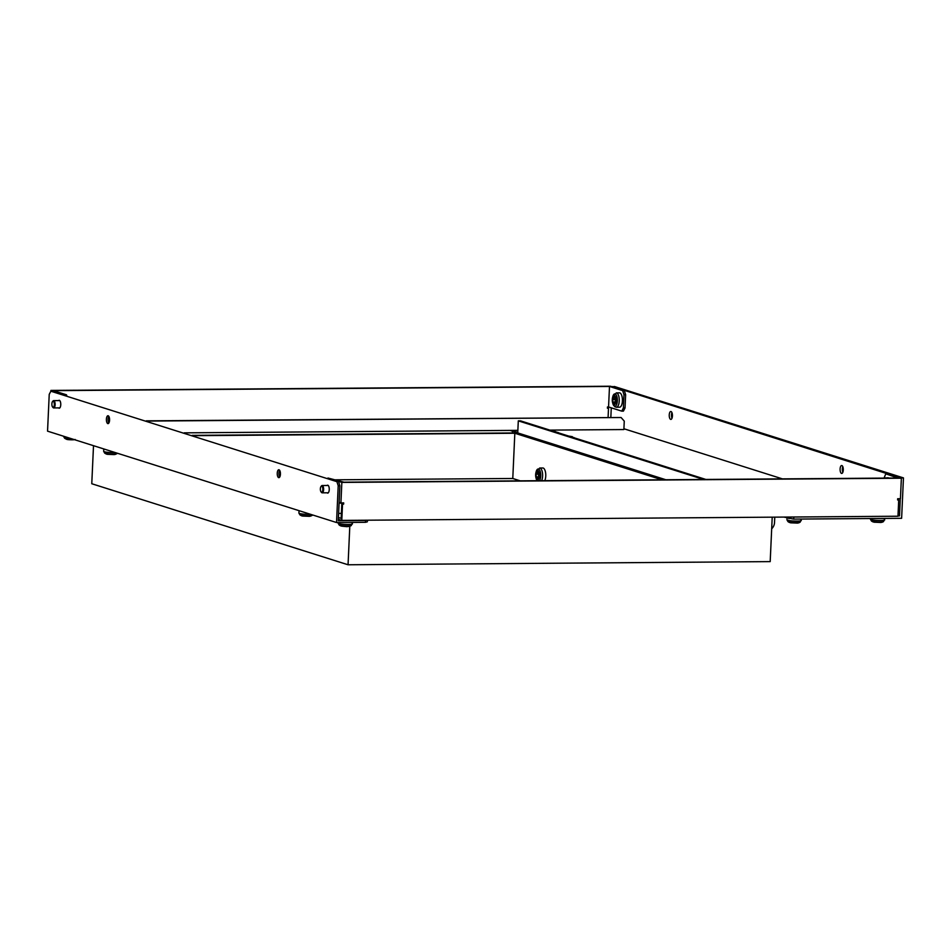 <?xml version="1.0" encoding="UTF-8"?>
<svg xmlns="http://www.w3.org/2000/svg" width="951" height="951" viewBox="0 0 951 951"><rect width="100%" height="100%" fill="white"/><g stroke="black" fill="none" stroke-linecap="round" stroke-linejoin="round"><path stroke-width="1.43" d="M771.689 528.768A8.511 7.715 107.5 0 0 774.53 522.491L774.768 517.142M613.68 402.713A5.052 2.045 89.6 0 1 614.215 403.272L614.417 403.141A5.052 2.045 89.6 0 1 615.202 401.179L615.249 400.68A5.052 2.045 89.6 0 1 614.952 397.993L614.798 397.613A5.052 2.045 89.6 0 1 614.774 397.613A5.052 2.045 89.6 0 1 613.704 396.888L613.502 397.019A5.052 2.045 89.6 0 1 612.717 398.98L612.67 399.479A5.052 2.045 89.6 0 1 612.967 402.166L613.122 402.546A5.052 2.045 89.6 0 1 613.145 402.535A5.052 2.045 89.6 0 1 613.68 402.713M619.47 392.858A7.18 2.901 89.6 0 1 620.242 393.12A7.18 2.901 89.6 0 1 622.406 400.977A7.18 2.901 89.6 0 1 619.577 407.206L616.414 407.23A7.18 2.901 89.6 0 0 619.244 401.001A7.18 2.901 89.6 0 0 617.08 393.143A7.18 2.901 89.6 0 0 616.307 392.882L619.47 392.858M883.503 478.115L887.949 477.759A7.18 2.901 89.6 0 1 888.329 477.818A7.18 2.901 89.6 0 1 888.816 478.08M321.735 486.163A3.043 1.224 -90.4 0 0 321.034 486.46A3.043 1.224 -90.4 0 0 320.368 489.194A3.043 1.224 -90.4 0 0 321.069 491.917A3.043 1.224 -90.4 0 0 321.45 492.202A3.043 1.224 -90.4 0 0 322.817 489.575A3.043 1.224 -90.4 0 0 321.735 486.163M321.295 492.119A3.649 1.474 -90.4 0 0 321.521 492.452A3.649 1.474 -90.4 0 0 321.985 492.796A3.649 1.474 -90.4 0 0 322.175 492.832A3.649 1.474 -90.4 0 0 323.625 489.408A3.649 1.474 -90.4 0 0 322.318 485.557A3.649 1.474 -90.4 0 0 322.116 485.533A3.649 1.474 -90.4 0 0 321.474 485.913A3.649 1.474 -90.4 0 0 321.248 486.246M53.244 401.274A3.043 1.224 -90.4 0 0 52.543 401.56A3.043 1.224 -90.4 0 0 51.877 404.294A3.043 1.224 -90.4 0 0 52.59 407.016A3.043 1.224 -90.4 0 0 52.971 407.301A3.043 1.224 -90.4 0 0 54.326 404.674A3.043 1.224 -90.4 0 0 53.244 401.274M52.816 407.23A3.649 1.474 -90.4 0 0 53.042 407.563A3.649 1.474 -90.4 0 0 53.506 407.908A3.649 1.474 -90.4 0 0 53.696 407.931A3.649 1.474 -90.4 0 0 55.134 404.508A3.649 1.474 -90.4 0 0 53.827 400.668A3.649 1.474 -90.4 0 0 53.636 400.633A3.649 1.474 -90.4 0 0 52.994 401.013A3.649 1.474 -90.4 0 0 52.769 401.358M93.507 445.686L91.772 483.738L348.054 564.775L770.191 561.613L772.212 517.166M520.221 480.837L512.779 478.484L335.334 479.815M348.054 564.775L349.802 526.26M192.185 435.368L516.072 432.931L664.178 479.756M193.16 435.677L514.824 433.252L512.779 478.484M514.824 433.252L661.955 479.78M570.826 436.747A5.052 0.606 -177.4 0 1 571.313 436.723L571.373 436.664A5.052 0.606 -177.4 0 1 570.255 436.307L569.827 436.247A5.052 0.606 -177.4 0 1 569.197 436.236M555.206 431.813A5.052 0.606 -177.4 0 1 555.693 431.778L555.741 431.718A5.052 0.606 -177.4 0 1 554.635 431.374L554.207 431.314A5.052 0.606 -177.4 0 1 553.577 431.29M536.221 475.5A5.052 2.045 89.6 0 1 536.209 476.903L536.34 477.319A5.052 2.045 89.6 0 1 537.374 478.448L537.588 478.389A5.052 2.045 89.6 0 1 538.48 476.748L538.563 476.273A5.052 2.045 89.6 0 1 538.432 473.503L538.302 473.087A5.052 2.045 89.6 0 1 537.267 471.958L537.053 472.017A5.052 2.045 89.6 0 1 536.162 473.657L536.079 474.133A5.052 2.045 89.6 0 1 536.221 475.5M537.149 480.719A6.193 2.496 89.6 0 1 536.15 478.496L535.9 472.742A4.648 1.878 89.6 0 1 537.897 470.662A4.648 1.878 89.6 0 1 539.372 474.704A4.648 1.878 89.6 0 1 538.159 479.589A4.648 1.878 89.6 0 1 535.936 477.675A4.648 1.878 89.6 0 1 535.651 475.702A4.648 1.878 89.6 0 1 535.9 472.742L539.669 468.011L542.831 467.987A7.18 2.901 89.6 0 1 545.755 474.394A7.18 2.901 89.6 0 1 544.78 480.659M327.073 492.796A3.947 1.593 -90.4 0 0 327.477 493.058A3.947 1.593 -90.4 0 0 327.679 493.094A3.947 1.593 -90.4 0 0 329.248 489.385A3.947 1.593 -90.4 0 0 327.833 485.224A3.947 1.593 -90.4 0 0 327.62 485.188A3.947 1.593 -90.4 0 0 327.013 485.497M107.808 423.599A3.947 1.593 -90.4 0 0 108.01 423.635A3.947 1.593 -90.4 0 0 109.579 419.926A3.947 1.593 -90.4 0 0 108.164 415.753A3.947 1.593 -90.4 0 0 107.95 415.73A3.947 1.593 -90.4 0 0 106.393 419.439A3.947 1.593 -90.4 0 0 107.808 423.599M278.667 477.628A3.947 1.593 -90.4 0 0 278.869 477.652A3.947 1.593 -90.4 0 0 280.438 473.943A3.947 1.593 -90.4 0 0 279.023 469.782A3.947 1.593 -90.4 0 0 278.809 469.746A3.947 1.593 -90.4 0 0 277.24 473.455A3.947 1.593 -90.4 0 0 278.667 477.628M58.582 407.896A3.947 1.593 -90.4 0 0 58.998 408.157A3.947 1.593 -90.4 0 0 59.2 408.193A3.947 1.593 -90.4 0 0 60.769 404.484A3.947 1.593 -90.4 0 0 59.354 400.323A3.947 1.593 -90.4 0 0 59.14 400.288A3.947 1.593 -90.4 0 0 58.534 400.597M339.4 520.708L338.283 520.708L339.876 485.735L338.211 485.747L336.904 481.67L50.855 391.218L49.226 394.368L47.55 431.16L336.535 522.527L365.457 522.313L365.541 520.506L339.4 520.708M365.541 520.506L366.67 520.209M367.407 520.209L367.336 521.826L365.457 522.313M338.211 485.747L336.535 522.527M108.794 416.3A3.947 1.593 -90.4 0 0 108.842 423.04M279.653 470.329A3.947 1.593 -90.4 0 0 279.701 477.069M336.904 481.67L50.855 391.218L50.914 390.421L610.423 386.225L624.343 390.623L625.639 394.701L623.975 394.713L622.667 390.635L609.496 386.463L608.557 406.969L607.451 406.98L607.392 408.181L608.509 408.181L608.093 417.382M338.58 481.658L339.876 485.735M670.657 419.367A3.947 1.593 89.6 0 1 669.242 415.207A3.947 1.593 89.6 0 1 670.812 411.498A3.947 1.593 89.6 0 1 671.014 411.533A3.947 1.593 89.6 0 1 672.428 415.694A3.947 1.593 89.6 0 1 670.871 419.403A3.947 1.593 89.6 0 1 670.657 419.367M671.977 418.274A3.947 1.593 89.6 0 1 671.929 412.615M841.516 473.396A3.947 1.593 89.6 0 1 840.102 469.235A3.947 1.593 89.6 0 1 841.659 465.526A3.947 1.593 89.6 0 1 841.873 465.562A3.947 1.593 89.6 0 1 843.287 469.723A3.947 1.593 89.6 0 1 841.718 473.432A3.947 1.593 89.6 0 1 841.516 473.396M842.824 472.302A3.947 1.593 89.6 0 1 842.788 466.632M897.994 515.906L899.503 515.894L898.006 515.418M782.411 478.876L623.915 428.758M549.833 430.114L623.88 429.555L624.26 421.115L621.086 417.513L147.001 421.079M612.23 386.795L614.465 386.51L903.45 477.889L901.619 518.295L793.716 519.103L783.909 517.082M788.914 518.664L788.985 517.035M517.76 432.479L509.807 430.411M515.799 432.301L515.882 430.363M703.645 479.459L518.295 420.853L517.748 432.919L665.843 479.744M793.812 516.999L793.716 519.103M900.276 498.716L899.503 515.894M610.839 417.358L611.267 407.824M612.242 386.522L901.215 478.163M903.45 477.889L901.227 477.901M518.295 420.853L520.518 420.841L705.868 479.447M608.509 408.181L607.404 407.943M64.918 395.117L66.487 394.808L53.315 390.647L609.496 386.463M184.244 432.848L517.867 430.351M109.436 421.352L108.224 421.364M621.086 417.513L146.264 420.841M109.484 421.115L108.176 421.127M64.823 394.82L50.914 390.421M66.487 394.808L66.784 395.711M621.74 411.141L623.369 407.979L625.033 407.967L623.404 411.129L621.74 411.141L608.557 406.969M622.667 390.635L624.343 390.623M625.033 407.967L625.639 394.701M623.369 407.979L623.975 394.713M341.789 520.399L897.97 516.227L898.719 499.941L897.601 499.953L897.661 498.74L900.431 498.716L901.37 478.222L341.849 482.419L340.922 502.924L343.703 502.901L343.644 504.101L342.538 504.113L341.789 520.399L338.354 519.305M342.954 502.901L342.919 503.875L341.801 503.887L341.147 518.354L338.437 517.499M901.37 478.222L887.449 473.812L885.785 473.836L897.851 478.008L343.905 482.169L327.94 478.02L341.849 482.419M898.719 499.941L897.613 499.715M341.801 503.887L342.538 504.113M341.373 513.374L338.615 513.397M339.091 502.913L340.838 502.901M339.091 503.15L342.942 503.115M884.121 477.877L885.785 473.836M342.919 503.875L343.644 504.101M339.127 502.354L340.922 502.924M881.981 522.301L872.935 521.885L881.981 522.301L883.515 521.612L884.81 518.414M872.935 521.885L871.473 521.065A6.193 0.737 2.6 0 0 871.841 521.207A6.193 0.737 2.6 0 0 878.046 521.933A6.193 0.737 2.6 0 0 883.515 521.612M871.473 521.065L870.403 519.234A7.18 0.856 2.6 0 0 871.009 519.615A7.18 0.856 2.6 0 0 879.021 520.47A7.18 0.856 2.6 0 0 884.739 519.888M873.969 522.194L881.054 522.479M613.68 404.567A4.648 1.878 89.6 0 1 612.575 402.558A4.648 1.878 89.6 0 1 612.539 397.625A4.648 1.878 89.6 0 1 614.619 395.592A4.648 1.878 89.6 0 1 615.975 401.298A4.648 1.878 89.6 0 1 613.68 404.567M612.789 403.367L612.741 396.805A6.193 2.496 89.6 0 1 615.499 394.094A6.193 2.496 89.6 0 1 617.306 401.702A6.193 2.496 89.6 0 1 614.263 406.041A6.193 2.496 89.6 0 1 612.789 403.367L614.81 406.731L616.414 407.23M613.573 403.759A3.804 1.533 89.6 0 1 612.468 399.075A3.804 1.533 89.6 0 1 614.346 396.401A3.804 1.533 89.6 0 1 615.452 401.084A3.804 1.533 89.6 0 1 613.573 403.759M614.703 402.154L612.967 402.166M613.145 402.535L614.572 402.535L613.157 402.546M615.035 399.468L612.67 399.479M614.988 398.956L612.717 398.98M524.572 435.617A6.193 0.737 2.6 0 0 525.499 435.415L525.558 435.392M520.233 434.25A7.18 0.856 2.6 0 0 522.051 434.274M884.799 477.782A7.18 2.901 89.6 0 1 885.167 477.842A7.18 2.901 89.6 0 1 885.654 478.103M75.129 439.469C74.119 440.123 66.82 439.719 66.653 439.303L74.356 439.635M66.083 439.053L64.62 438.233A6.193 0.737 2.6 0 0 64.989 438.387A6.193 0.737 2.6 0 0 72.763 439.124M64.62 438.233L63.562 436.414A7.18 0.856 2.6 0 0 64.157 436.782A7.18 0.856 2.6 0 0 66.962 437.294M67.117 439.362L74.214 439.647M798.555 522.919L789.508 522.515L798.555 522.919L800.088 522.242L801.384 519.044M789.508 522.515L788.046 521.695A6.193 0.737 2.6 0 0 788.415 521.837A6.193 0.737 2.6 0 0 794.62 522.551A6.193 0.737 2.6 0 0 800.088 522.242M788.046 521.695L786.976 519.864A7.18 0.856 2.6 0 0 787.583 520.245A7.18 0.856 2.6 0 0 795.595 521.089A7.18 0.856 2.6 0 0 801.313 520.518M790.543 522.824L797.627 523.098M349.718 526.295L340.672 525.879L349.718 526.295L351.252 525.606L352.548 522.408M340.672 525.879L339.21 525.059A6.193 0.737 2.6 0 0 347.721 525.951A6.193 0.737 2.6 0 0 351.252 525.606M339.21 525.059L338.14 523.24A7.18 0.856 2.6 0 0 348.185 524.476A7.18 0.856 2.6 0 0 352.476 523.882M346.913 526.652L348.791 526.474M341.575 526.141L346.723 526.652M115.237 452.557A7.18 0.856 -177.4 0 1 104.265 451.737A7.18 0.856 -177.4 0 1 103.671 451.356L104.729 453.187A6.193 0.737 -177.4 0 0 105.097 453.33A6.193 0.737 -177.4 0 0 111.303 454.043A6.193 0.737 -177.4 0 0 116.771 453.734L115.237 454.423L106.464 454.114L104.729 453.187M114.322 454.602L107.225 454.316M310.49 514.301A7.18 0.856 -177.4 0 1 299.529 513.481A7.18 0.856 -177.4 0 1 298.923 513.1L299.993 514.931A6.193 0.737 -177.4 0 0 300.361 515.073A6.193 0.737 -177.4 0 0 306.567 515.787A6.193 0.737 -177.4 0 0 312.035 515.478L310.501 516.155L301.729 515.858L299.993 514.931M309.574 516.345L302.489 516.06M572.371 436.675L568.674 436.069L571.301 436.901M574.249 437.829A6.193 0.737 -177.4 0 0 574.107 437.615L572.145 437.163M553.102 431.148L555.681 431.956M553.054 431.124L558.487 432.669A6.193 0.737 -177.4 0 1 558.629 432.895M538.349 476.879L536.209 476.903M536.102 471.922A6.193 2.496 89.6 0 1 538.765 469.152A6.193 2.496 89.6 0 1 540.727 474.537A6.193 2.496 89.6 0 1 539.431 480.695M539.669 468.011A7.18 2.901 89.6 0 1 542.605 474.418A7.18 2.901 89.6 0 1 541.618 480.683M535.793 475.607A3.804 1.533 89.6 0 1 537.137 471.411A3.804 1.533 89.6 0 1 538.848 474.799A3.804 1.533 89.6 0 1 537.505 478.995A3.804 1.533 89.6 0 1 535.793 475.607M538.421 473.634L536.162 473.657M538.409 474.121L536.079 474.133M538.04 477.307L536.34 477.319M870.403 519.234L870.438 518.521M612.741 396.805L616.307 392.882M524.845 435.701L525.499 435.415M512.399 432.955L512.47 431.255M786.976 519.864L787.059 518.081M322.175 492.832L328.297 492.784M322.116 485.533L328.238 485.485M338.14 523.24L338.176 522.515M106.191 454.007L115.237 454.423M103.778 448.931L103.671 451.356M117.46 453.258L116.771 453.734M301.455 515.751L310.501 516.155M299.042 510.675L298.923 513.1M312.724 515.002L312.035 515.478M53.696 407.931L59.806 407.884M53.636 400.633L59.758 400.585M536.15 478.496L537.077 480.719"/></g></svg>
